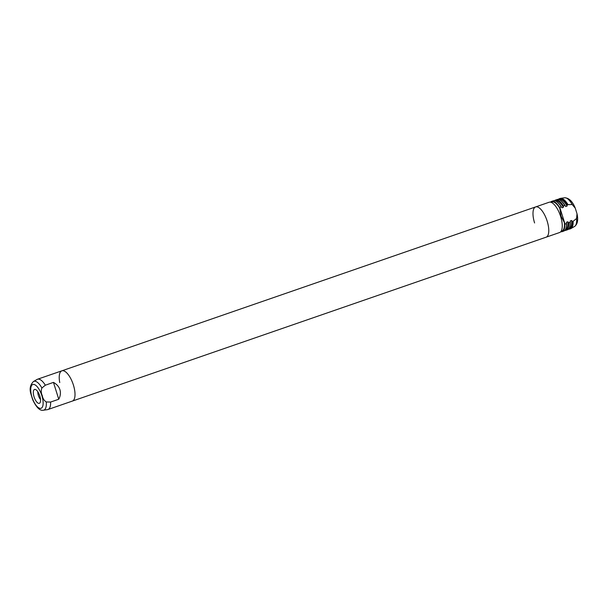 <?xml version="1.0" encoding="UTF-8"?>
<svg xmlns="http://www.w3.org/2000/svg" width="608" height="608" viewBox="0 0 608 608"><rect width="100%" height="100%" fill="white"/><g stroke="black" fill="none" stroke-linecap="round" stroke-linejoin="round"><path stroke-width="0.91" d="M534.592 222.961A16.021 6.262 70.9 0 1 535.648 206.918A16.021 6.255 70.9 0 1 547.17 221.145A16.021 6.262 70.9 0 1 546.121 237.188L559.588 232.53A16.021 6.262 70.9 0 0 560.644 216.486A16.021 6.262 70.9 0 0 549.115 202.251L535.648 206.918A16.021 6.262 70.9 0 1 547.17 221.145A16.021 6.255 70.9 0 1 546.121 237.188A16.021 6.255 70.9 0 0 547.17 221.145A16.021 6.262 70.9 0 1 546.121 237.188L72.36 401.082A16.021 6.262 -109.1 0 0 73.408 385.039A16.021 6.262 -109.1 0 0 61.879 370.812A16.021 6.262 -109.1 0 0 59.744 382.569M566.542 223.303C566.679 227.696 565.759 230.288 563.768 231.086A16.021 6.262 -109.1 0 0 566.413 223.622L565.022 224.101L564.376 222.566A15.352 5.996 70.9 0 1 561.921 231.017L561.062 231.314M564.376 222.566L561.093 216.281L559.702 207.64L561.131 206.766A16.021 6.262 -109.1 0 0 553.295 200.807C555.742 200.161 558.448 202.213 561.427 206.956M558.296 199.394A16.021 6.262 70.9 0 1 559.33 198.717A16.021 6.262 70.9 0 1 567.173 204.676L572.204 204.539L575.274 208.187L577.015 213.788L576.582 218.5L573.146 221.289A16.021 6.262 70.9 0 1 570.935 228.555A16.021 6.262 70.9 0 1 570.502 228.752L569.81 228.996A16.021 6.262 70.9 0 1 568.571 229.11M59.918 389.705C60.846 392.776 60.458 395.952 58.748 399.243L50.616 402.055A16.021 6.262 70.9 0 1 47.971 409.518A16.021 6.262 70.9 0 1 47.515 409.632L43.388 410.225A15.23 5.951 70.9 0 0 46.276 401.956C44.11 400.604 42.773 398.483 42.264 395.603C41.048 392.988 40.926 390.45 41.899 387.995L45.334 385.198L53.466 382.386C56.78 384.218 58.93 386.658 59.918 389.705M41.899 387.995A15.23 5.951 70.9 0 0 33.463 381.52C30.157 384.887 29.328 389.112 30.985 394.212L32.726 399.813C36.389 407.512 39.938 410.985 43.388 410.225M39.809 395.975A7.342 2.865 70.9 0 1 39.771 403.058A7.342 2.865 70.9 0 1 34.048 396.804A7.342 2.865 70.9 0 1 35.044 389.401A7.342 2.865 70.9 0 1 39.809 395.975M40.516 399.517A5.609 2.189 70.9 0 1 38.372 395.451A5.609 2.189 70.9 0 1 37.825 391.719M47.971 409.518L72.352 401.082A16.021 6.255 -109.1 0 0 73.408 385.039A16.021 6.255 -109.1 0 0 61.879 370.812L535.648 206.918A16.021 6.255 70.9 0 1 547.17 221.145A16.021 6.262 70.9 0 0 535.648 206.918M72.352 401.082A16.021 6.255 -109.1 0 0 73.408 385.039A16.021 6.255 -109.1 0 0 61.879 370.812A16.021 6.262 -109.1 0 1 73.408 385.039A16.021 6.262 -109.1 0 1 72.36 401.082M33.463 381.52L37.073 379.445A16.021 6.262 70.9 0 1 37.498 379.248A16.021 6.262 70.9 0 1 45.334 385.198M50.616 402.055L46.276 401.956M53.466 382.386L58.748 399.243M554.58 200.678A16.021 6.262 70.9 0 1 555.621 200.002A16.021 6.262 70.9 0 1 563.456 205.96L563.373 207.336L561.974 207.814A15.352 5.996 70.9 0 0 559.801 204.554M563.456 205.96L564.847 205.474A16.021 6.262 -109.1 0 0 557.012 199.523C559.459 198.877 562.164 200.929 565.136 205.671M567.173 204.676L567.089 206.044L565.691 206.53A15.352 5.996 70.9 0 0 563.517 203.27M558.266 199.394L560.029 198.482A16.021 6.262 70.9 0 1 560.485 198.368A16.021 6.262 70.9 0 1 567.864 204.432M573.146 221.289L572.455 221.532A16.021 6.262 70.9 0 1 569.81 228.996L568.548 229.125M570.258 222.019C570.395 226.412 569.468 229.003 567.484 229.801A16.021 6.262 -109.1 0 0 570.129 222.338L570.213 220.962L571.611 220.476L572.455 221.532M570.137 221.54L570.213 220.962A15.352 5.996 70.9 0 1 570.281 222.832M566.504 223.068L566.496 222.247L567.895 221.768L568.738 222.817L570.129 222.338L570.213 221.783M566.428 222.832L566.496 222.247A15.352 5.996 70.9 0 1 566.565 224.116M550.514 202.168A16.021 6.262 70.9 0 1 551.669 201.37A16.021 6.262 70.9 0 1 559.702 207.64M559.74 207.244L565.022 224.101M564.771 223.843A16.021 6.262 70.9 0 1 562.142 231.648A16.021 6.262 70.9 0 1 560.743 231.732M551.023 202.304L551.889 202A15.352 5.996 70.9 0 1 560.097 208.916M576.582 218.5A15.23 5.951 70.9 0 1 574.537 226.48L570.935 228.555M41.876 395.679A12.601 4.925 70.9 0 1 40.69 408.386A12.601 4.925 70.9 0 1 31.981 397.108A12.601 4.925 70.9 0 1 33.166 384.4A12.601 4.925 70.9 0 1 41.876 395.679M556.434 201.453A15.747 6.156 70.9 0 1 561.306 206.811M563.373 207.336A15.352 5.996 -109.1 0 0 555.37 200.8L555.271 200.83M554.952 200.746A15.618 6.103 70.9 0 1 563.449 206.75M563.373 206.507A15.747 6.156 -109.1 0 0 554.777 200.708M560.15 200.169A15.747 6.156 70.9 0 1 565.022 205.527M567.089 206.044A15.352 5.996 -109.1 0 0 559.086 199.508L558.988 199.546M558.668 199.462A15.618 6.103 70.9 0 1 567.158 205.466M567.082 205.223A15.747 6.156 -109.1 0 0 558.494 199.424M560.485 198.368L564.612 197.775A15.23 5.951 70.9 0 1 572.204 204.539M568.716 228.958A15.747 6.156 -109.1 0 0 572.075 221.145M571.999 220.902A15.618 6.103 70.9 0 1 568.83 228.821M569.027 228.562L569.126 228.524A15.352 5.996 -109.1 0 0 571.611 220.476M570.236 222.216A15.747 6.156 70.9 0 1 569.552 227.346M568.738 222.817A16.021 6.262 70.9 0 1 566.094 230.28A16.021 6.262 70.9 0 1 564.855 230.394M564.999 230.242A15.747 6.156 -109.1 0 0 568.358 222.429M568.282 222.186A15.618 6.103 70.9 0 1 565.113 230.105M565.311 229.847L565.41 229.809A15.352 5.996 -109.1 0 0 567.895 221.768M566.519 223.501A15.747 6.156 70.9 0 1 565.835 228.631M577.015 213.788C578.39 220.005 577.57 224.238 574.537 226.48M37.498 379.248L61.879 370.812M554.549 200.678L557.012 199.523M564.612 197.775C568.997 197.927 572.546 201.4 575.274 208.187M564.84 230.409L567.484 229.801M551.669 201.37L553.295 200.807M562.142 231.648L563.768 231.086"/></g></svg>
